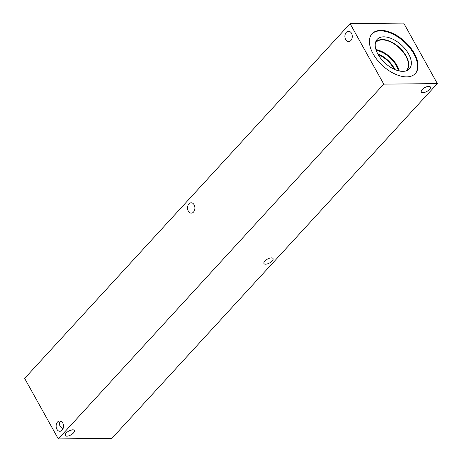 <?xml version="1.0" encoding="UTF-8"?>
<svg xmlns="http://www.w3.org/2000/svg" width="462" height="462" viewBox="0 0 462 462"><rect width="100%" height="100%" fill="white"/><g stroke="black" fill="none" stroke-linecap="round" stroke-linejoin="round"><path stroke-width="0.69" d="M437.358 83.593L111.908 438.357L58.31 438.9L24.642 378.407L350.092 23.643L383.76 84.142L437.358 83.593L403.69 23.1L350.092 23.643M271.39 257.871A5.174 2.2 -29.1 0 1 273.013 258.518A5.174 2.2 -29.1 0 1 270.975 262.035A5.174 2.2 -29.1 0 1 265.586 264.2A5.174 2.2 -29.1 0 1 263.969 263.554A5.174 2.2 -29.1 0 1 266.008 260.042A5.174 2.2 -29.1 0 1 271.39 257.871M428.753 86.342A5.174 2.2 -29.1 0 1 430.37 86.989A5.174 2.2 -29.1 0 1 428.332 90.5A5.174 2.2 -29.1 0 1 422.944 92.671A5.174 2.2 -29.1 0 1 421.327 92.019A5.174 2.2 -29.1 0 1 423.365 88.508A5.174 2.2 -29.1 0 1 428.753 86.342M68.538 431.19L72.055 429.879M72.725 429.822A5.174 2.2 -29.1 0 1 74.342 430.474A5.174 2.2 -29.1 0 1 72.303 433.985A5.174 2.2 -29.1 0 1 66.921 436.157A5.174 2.2 -29.1 0 1 65.298 435.504A5.174 2.2 -29.1 0 1 67.337 431.993A5.174 2.2 -29.1 0 1 72.725 429.822M62.855 429.077L60.037 426.051C58.911 423.804 59.269 422.21 61.099 421.275M194.132 204.799A5.174 3.69 89.4 0 1 194.554 210.227A5.174 3.69 89.4 0 1 191.28 213.138A5.174 3.69 89.4 0 1 187.537 207.998A5.174 3.69 89.4 0 1 191.176 202.789A5.174 3.69 89.4 0 1 194.132 204.799M351.49 33.264A5.174 3.69 89.4 0 1 351.917 38.693A5.174 3.69 89.4 0 1 348.637 41.603A5.174 3.69 89.4 0 1 344.895 36.469A5.174 3.69 89.4 0 1 348.533 31.254A5.174 3.69 89.4 0 1 351.49 33.264M62.716 422.949A5.174 3.69 89.4 0 1 63.144 428.378A5.174 3.69 89.4 0 1 59.869 431.289A5.174 3.69 89.4 0 1 56.127 426.155A5.174 3.69 89.4 0 1 59.76 420.94A5.174 3.69 89.4 0 1 62.716 422.949M378.176 54.603A19.121 10.661 -137.5 0 1 394.08 69.196M394.86 69.548A19.681 10.973 42.5 0 0 377.76 53.858M399.243 70.975A20.715 11.55 42.5 0 0 375.958 49.613M398.423 70.778A19.681 10.973 42.5 0 0 376.224 50.41M375.381 43.099A20.715 11.55 -137.5 0 1 376.039 42.256A20.715 11.55 -137.5 0 1 399.11 47.753A20.715 11.55 -137.5 0 1 406.566 70.264A20.715 11.55 -137.5 0 1 405.78 70.986M371.846 33.997A29.389 16.389 -137.5 0 1 413.883 53.892A29.389 16.389 -137.5 0 1 415.159 73.729M373.123 53.829A29.389 16.389 -137.5 0 1 372.066 33.749A29.389 16.389 -137.5 0 1 392.654 33.304A29.389 16.389 -137.5 0 1 414.322 53.413A29.389 16.389 -137.5 0 1 415.384 73.487A29.389 16.389 -137.5 0 1 394.796 73.937A29.389 16.389 -137.5 0 1 373.123 53.829M408.581 53.95A21.835 12.174 -137.5 0 1 407.628 70.236A21.835 12.174 -137.5 0 1 377.98 54.256A21.835 12.174 -137.5 0 1 375.976 41.199A21.835 12.174 -137.5 0 1 390.858 38.311A21.835 12.174 -137.5 0 1 408.581 53.95M375.502 42.556A20.952 11.683 -137.5 0 1 375.999 41.944A20.952 11.683 -137.5 0 1 390.673 41.626A20.952 11.683 -137.5 0 1 406.127 55.96A20.952 11.683 -137.5 0 1 406.878 70.276A20.952 11.683 -137.5 0 1 406.317 70.825M375.999 41.95A20.952 11.683 -137.5 0 1 390.673 41.632A20.952 11.683 -137.5 0 1 406.121 55.966A20.952 11.683 -137.5 0 1 406.878 70.276M383.76 84.142L58.31 438.9"/></g></svg>
